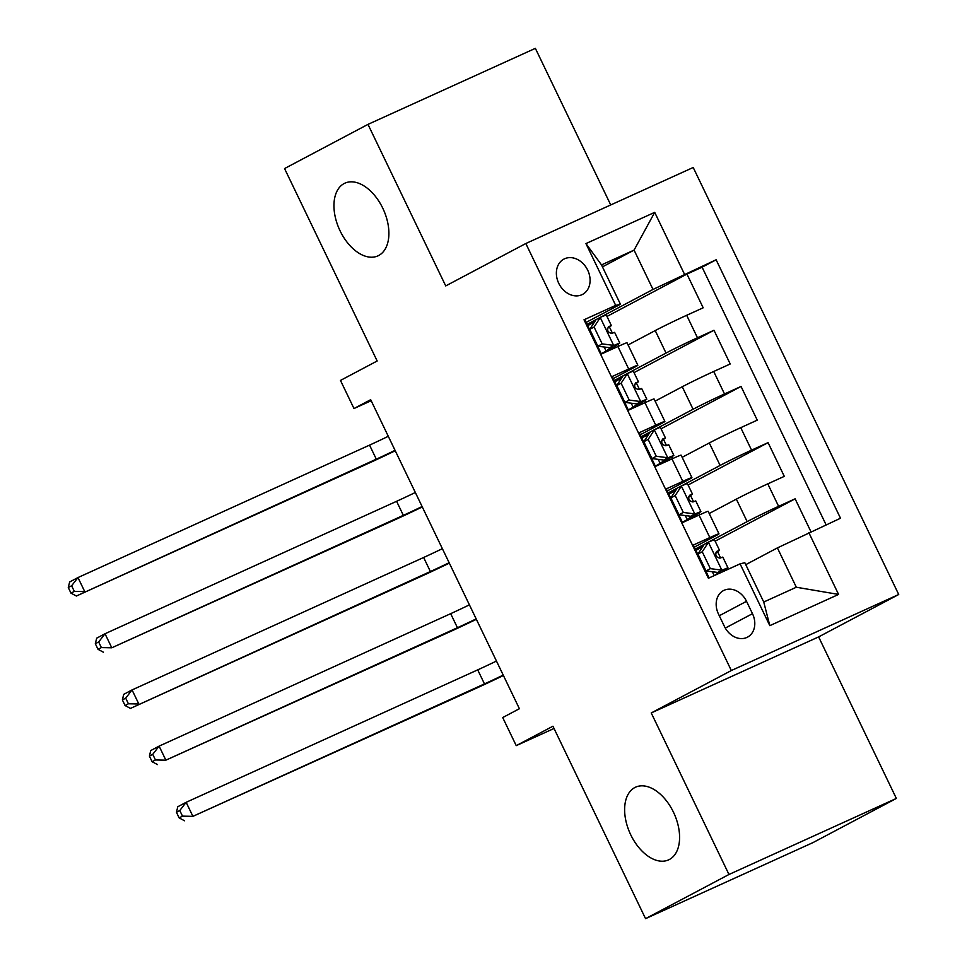 <?xml version="1.0" encoding="UTF-8"?>
<svg xmlns="http://www.w3.org/2000/svg" width="967" height="967" viewBox="0 0 967 967"><rect width="100%" height="100%" fill="white"/><g stroke="black" fill="none" stroke-linecap="round" stroke-linejoin="round"><path stroke-width="1.45" d="M378.726 255.469A39.925 24.139 65.6 0 1 377.94 255.868A39.925 24.139 65.6 0 1 339.755 230.158A39.925 24.139 65.6 0 1 344.119 183.561A39.925 24.139 65.6 0 1 344.917 183.162A39.925 24.139 65.6 0 1 383.089 208.872A39.925 24.139 65.6 0 1 378.726 255.469M669.418 859.482A39.925 24.139 65.6 0 1 668.62 859.868A39.925 24.139 65.6 0 1 630.436 834.17A39.925 24.139 65.6 0 1 634.811 787.561A39.925 24.139 65.6 0 1 635.597 787.174A39.925 24.139 65.6 0 1 673.781 812.872A39.925 24.139 65.6 0 1 669.418 859.482M558.757 283.331A19.956 15.895 62.1 0 0 582.581 294.391A19.956 15.895 62.1 0 0 587.706 270.18A19.956 15.895 62.1 0 0 563.894 259.108A19.956 15.895 62.1 0 0 558.757 283.331M610.733 204.944L535.367 48.35L367.98 124.38L284.552 168.56L377.166 360.993L340.469 380.43L353.982 408.533L371.171 400.725M898.718 594.5L693.206 167.484L525.818 243.515L731.33 670.53L898.718 594.5L818.626 636.902L651.238 712.945L728.973 874.482L896.361 798.44L818.626 636.902M896.361 798.44L812.945 842.62L645.557 918.65L552.943 726.217L516.233 745.642L554.031 728.477M728.973 874.482L645.557 918.65M584.431 320.645L585.156 320.319L601.389 354.031L617.901 346.524L628.707 369.007A24.949 0.725 -25.7 0 1 637.845 365.248A24.949 0.725 -25.7 0 1 633.458 367.847L613.199 378.58M628.707 369.007L612.196 376.501L628.429 410.213L644.941 402.719L655.759 425.19A24.949 0.725 -25.7 0 1 664.885 421.443A24.949 0.725 -25.7 0 1 660.497 424.042L640.239 434.763M655.759 425.19L639.235 432.696L655.469 466.408L671.98 458.902L682.799 481.373A24.949 0.725 -25.7 0 1 691.925 477.625A24.949 0.725 -25.7 0 1 687.537 480.224L667.278 490.958M682.799 481.373L666.287 488.879L682.509 522.591L699.02 515.085A24.949 0.725 -25.7 0 1 708.158 511.338L718.977 533.808A24.949 0.725 -25.7 0 1 714.589 536.407L694.318 547.141M810.926 531.669L795.116 498.827L715.133 541.169M709.198 513.513L736.334 499.141A24.949 0.725 -25.7 0 1 767.786 483.851L784.297 476.356L768.076 442.644L688.093 484.987M682.158 457.318L709.294 442.959A24.949 0.725 154.3 0 1 740.746 427.668L757.258 420.162L741.036 386.449L661.053 428.804M655.118 401.136L682.255 386.764A24.949 0.725 154.3 0 1 713.706 371.485L730.218 363.979L713.984 330.267L634.014 372.609M516.233 745.642L502.707 717.55L519.4 708.714L370.675 399.697L353.982 408.533M752.483 613.682L746.524 601.317A19.34 15.387 62.1 0 0 723.461 590.595A19.34 15.387 62.1 0 0 718.481 614.057L724.428 626.423A19.34 15.387 62.1 0 0 747.503 637.144A19.34 15.387 62.1 0 0 752.483 613.682L725.298 628.067M620.439 304.242L615.689 305.391L584.02 319.787L708.412 578.242L740.081 563.858L744.82 562.697L763.749 602.03L796.324 587.235L777.395 547.902L840.504 518.227L716.124 259.772L653.003 289.447L634.074 250.115L601.51 264.91L620.439 304.242L586.159 322.398M615.689 305.391L585.942 243.587L654.707 212.353L684.455 274.157M808.835 532.624L838.582 594.427L769.817 625.661L740.081 563.858M614.142 380.539L666.033 353.052A24.949 0.725 -25.7 0 1 697.473 337.773L713.984 330.267M628.079 344.953L655.215 330.581L666.033 353.052M641.181 436.721L693.073 409.246A24.949 0.725 -25.7 0 1 724.513 393.956L741.036 386.449M668.221 492.904L720.113 465.429A24.949 0.725 -25.7 0 1 751.564 450.138L768.076 442.644M695.261 549.087L747.153 521.612A24.949 0.725 -25.7 0 1 778.604 506.321L795.116 498.827M826.072 524.791L702.102 267.194L686.945 274.084L606.974 316.427M655.215 330.581A24.949 0.725 154.3 0 1 686.667 315.29L703.178 307.796L686.945 274.084M709.125 577.915L693.327 545.062L709.838 537.567A24.949 0.725 -25.7 0 1 718.977 533.808M745.762 564.655L777.395 547.902M651.238 712.945L731.33 670.53M367.98 124.38L445.727 285.918L525.818 243.515M602.453 266.868L634.074 250.115L654.707 212.353M587.102 324.344L653.003 289.447M703.142 545.944L695.43 549.449M726.422 570.059L725.987 569.164M720.56 557.886L717.611 551.746M676.102 489.761L668.39 493.267M699.794 514.734L698.948 512.981M693.52 501.704L690.571 495.563M649.062 433.579L641.351 437.084M672.754 458.551L671.908 456.787M666.481 445.521L663.519 439.369M691.925 477.625L681.119 455.155A24.949 0.725 154.3 0 0 671.98 458.902M622.023 377.384L614.311 380.889M645.714 402.369L644.868 400.604M639.441 389.326L636.479 383.186M664.885 421.443L654.079 398.96A24.949 0.725 154.3 0 0 644.941 402.719M594.983 321.201L587.271 324.707M618.675 346.174L617.828 344.421M612.401 333.144L609.44 327.003M702.102 267.194L716.124 259.772M637.845 365.248L627.027 342.777A24.949 0.725 154.3 0 0 617.901 346.524M763.749 602.03L769.817 625.661M796.324 587.235L838.582 594.427M585.942 243.587L601.51 264.91M702.235 551.782L697.908 554.079L704.242 544.361L708.581 542.064L702.235 551.782L710.358 568.644L722.107 570.155L727.933 567.762L721.442 572.295A47.721 1.39 -25.7 0 1 721.37 572.355M722.107 570.155L717.768 572.452L720.512 571.388L714.782 575.341M708.581 542.064L714.408 539.671L719.545 550.344L716.607 551.456M703.251 545.871L700.724 547.624A39.611 1.16 -25.7 0 1 695.889 550.404M697.908 554.079L706.019 570.941L710.358 568.644M717.768 572.452L706.019 570.941M715.58 553.148L719.545 550.344M716.511 551.516L716.704 551.408C714.843 554.949 715.931 557.197 719.944 558.152L722.796 557.089L727.933 567.762M503.215 675.099A31.186 0.907 -25.7 0 1 484.479 683.911L192.904 816.353L476.127 688.323A46.791 1.366 154.3 0 0 503.408 675.51M496.458 661.053A31.186 0.907 -25.7 0 1 477.71 669.865L186.148 802.308L192.904 816.353L182.497 816.136L179.789 810.515L176.453 812.292L179.149 817.901L182.497 816.136M176.453 812.292L177.795 806.732L186.148 802.308L179.789 810.515M179.149 817.901L184.564 820.778M675.196 495.6L670.856 497.896L677.202 488.166L681.542 485.869L675.196 495.6L683.318 512.45L695.068 513.961L700.894 511.579L694.403 516.112A47.721 1.39 -25.7 0 1 683.621 522.083M695.068 513.961L690.728 516.257L693.581 515.097L687.199 519.533A39.611 1.16 -25.7 0 1 682.376 522.313M681.542 485.869L687.368 483.488L692.505 494.161L689.568 495.273M676.211 489.689L673.685 491.441A39.611 1.16 -25.7 0 1 668.85 494.222M670.856 497.896L678.979 514.758L683.318 512.45M690.728 516.257L678.979 514.758M688.528 496.965L692.505 494.161M689.471 495.322L689.664 495.225C687.803 498.767 688.891 501.015 692.904 501.97L695.757 500.906L700.894 511.579M476.175 618.904A31.186 0.907 -25.7 0 1 457.439 627.728L165.865 760.171L449.087 632.14A46.791 1.366 154.3 0 0 476.368 619.315M469.406 604.858A31.186 0.907 -25.7 0 1 450.67 613.67L159.108 746.125L165.865 760.171L155.445 759.953L152.75 754.333L149.414 756.097L152.109 761.718L155.445 759.953M149.414 756.097L150.755 750.537L159.108 746.125L152.75 754.333M152.109 761.718L157.524 764.583M648.156 439.417L643.817 441.714L650.162 431.983L654.502 429.686L648.156 439.417L656.267 456.267L668.028 457.778L673.854 455.397L667.363 459.929A47.721 1.39 -25.7 0 1 656.581 465.901M668.028 457.778L663.688 460.074L666.541 458.914L660.159 463.35A39.611 1.16 -25.7 0 1 655.336 466.13M654.502 429.686L660.328 427.305L665.465 437.978L662.528 439.078M649.171 433.506L646.645 435.247A39.611 1.16 -25.7 0 1 641.81 438.027M643.817 441.714L651.939 458.563L656.267 456.267M663.688 460.074L651.939 458.563M661.488 440.771L665.465 437.978M662.431 439.139L662.625 439.042C660.763 442.572 661.839 444.82 665.864 445.775L668.717 444.723L673.854 455.397M449.135 562.721A31.186 0.907 -25.7 0 1 430.388 571.533L130.485 708.4L422.047 575.957A46.791 1.366 154.3 0 0 449.329 563.132M442.366 548.676A31.186 0.907 -25.7 0 1 423.631 557.488L132.056 689.93L138.825 703.988L128.406 703.771L125.71 698.15L122.374 699.915L125.069 705.535L128.406 703.771M122.374 699.915L123.716 694.354L132.056 689.93L125.71 698.15M125.069 705.535L130.485 708.4M621.116 383.222L616.777 385.519L623.123 375.8L627.462 373.504L621.116 383.222L629.227 400.084L640.976 401.595L646.814 399.202L640.323 403.735A47.721 1.39 -25.7 0 1 629.541 409.706M640.976 401.595L636.637 403.892L639.392 402.828L633.119 407.155A39.611 1.16 -25.7 0 1 628.296 409.935M627.462 373.504L633.288 371.11L638.425 381.784L635.476 382.896M622.132 377.311L619.593 379.064A39.611 1.16 -25.7 0 1 614.77 381.844M616.777 385.519L624.887 402.381L629.227 400.084M636.637 403.892L624.887 402.381M634.449 384.588L638.425 381.784M635.392 382.956L635.585 382.847C633.723 386.389 634.799 388.637 638.824 389.592L641.677 388.529L646.814 399.202M422.095 506.539A31.186 0.907 -25.7 0 1 403.348 515.351L111.785 647.793L395.007 519.763A46.791 1.366 154.3 0 0 422.289 506.95M415.327 492.493A31.186 0.907 -25.7 0 1 396.591 501.305L105.016 633.748L111.785 647.793L101.366 647.576L98.67 641.955L95.322 643.732L98.03 649.341L101.366 647.576M95.322 643.732L96.676 638.172L105.016 633.748L98.67 641.955M98.03 649.341L103.433 652.217M594.076 327.039L589.737 329.336L596.083 319.606L600.422 317.309L594.076 327.039L602.187 343.901L613.936 345.4L619.774 343.019L613.283 347.552A47.721 1.39 -25.7 0 1 602.501 353.523M613.936 345.4L609.597 347.697L612.353 346.645L606.079 350.973A39.611 1.16 -25.7 0 1 601.244 353.753M600.422 317.309L606.249 314.928L611.386 325.601L608.436 326.713M595.092 321.129L592.553 322.881A39.611 1.16 -25.7 0 1 587.731 325.661M589.737 329.336L597.848 346.198L602.187 343.901M609.597 347.697L597.848 346.198M607.409 328.405L611.386 325.601M608.352 326.761L608.545 326.665C606.684 330.206 607.76 332.455 611.785 333.41L614.625 332.346L619.774 343.019M395.044 450.344A31.186 0.907 -25.7 0 1 376.308 459.168L76.393 596.023L367.968 463.58A46.791 1.366 154.3 0 0 395.249 450.755M388.287 436.298A31.186 0.907 -25.7 0 1 369.551 445.122L77.976 577.565L84.745 591.611L74.326 591.393L71.618 585.772L68.282 587.537L70.99 593.158L74.326 591.393M68.282 587.537L69.636 581.977L77.976 577.565L71.618 585.772M70.99 593.158L76.393 596.023M682.255 386.764L693.073 409.246M709.294 442.959L720.113 465.429M736.334 499.141L747.153 521.612M767.786 483.851L778.604 506.321M686.667 315.29L697.473 337.773M713.706 371.485L724.513 393.956M740.746 427.668L751.564 450.138M699.02 515.085L709.838 537.567M719.291 615.737L746.524 601.317M708.424 542.306L721.817 570.107M714.19 575.607L712.328 571.751M701.317 548.857L700.724 547.624M484.479 683.911L477.71 669.865M681.384 486.111L694.765 513.924M687.199 519.533L685.289 515.568M674.277 492.662L673.685 491.441M457.439 627.728L450.67 613.67M654.345 429.928L667.726 457.742M660.159 463.35L658.249 459.373M647.225 436.48L646.645 435.247M430.388 571.533L423.631 557.488M627.305 373.745L640.686 401.559M633.119 407.155L631.209 403.191M620.185 380.297L619.593 379.064M403.348 515.351L396.591 501.305M600.265 317.551L613.646 345.364M606.079 350.973L604.17 347.008M593.146 324.102L592.553 322.881M376.308 459.168L369.551 445.122"/></g></svg>
